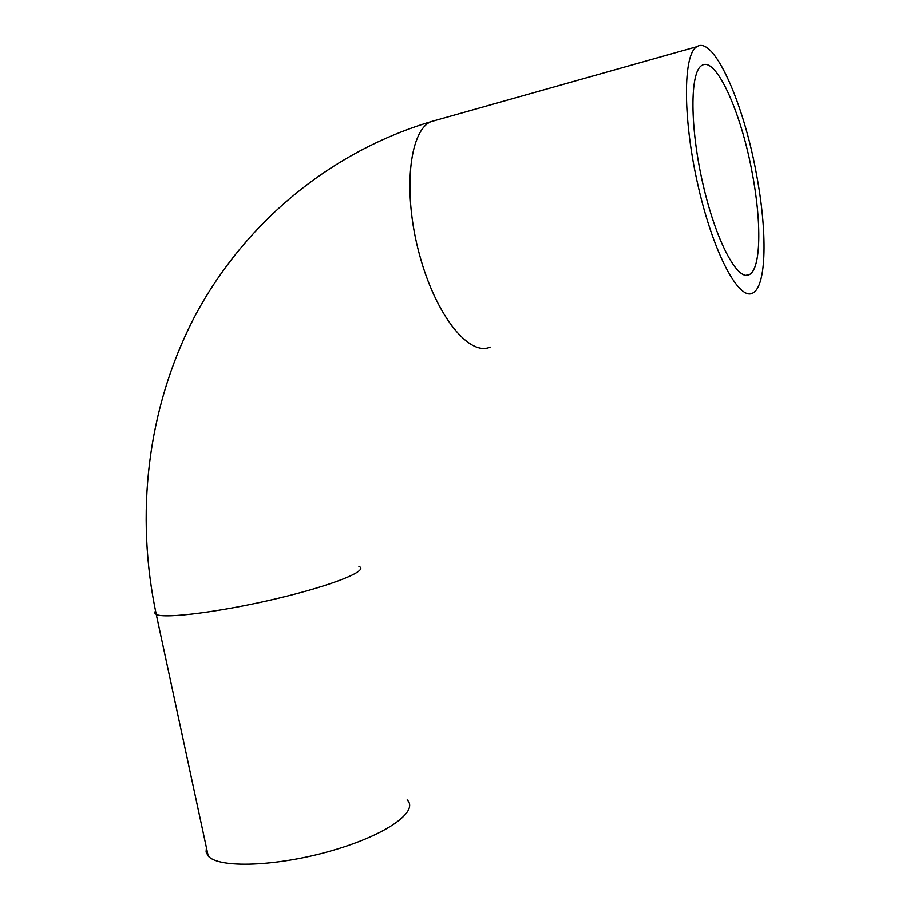 <?xml version="1.0" encoding="UTF-8"?>
<svg xmlns="http://www.w3.org/2000/svg" width="910" height="910" viewBox="0 0 910 910"><rect width="100%" height="100%" fill="white"/><g stroke="black" fill="none" stroke-linecap="round" stroke-linejoin="round"><path stroke-width="1.36" d="M407.145 799.913C419.305 811.265 386.42 835.027 331.581 850.759C276.856 866.661 218.593 868.584 208.219 856.071L206.092 852.113L206.399 847.619M756.381 173.776C767.471 231.72 766.675 286.07 752.889 292.986C739.489 301.369 714.02 254.925 698.448 187.346C682.693 119.836 682.728 54.179 696.901 46.637C713.815 35.172 743.697 103.399 756.381 173.776M752.286 173.31C761.75 222.722 760.999 268.791 749.374 274.604C737.885 281.793 716.215 241.855 703.077 184.662C689.791 127.537 689.769 71.856 701.849 65.418C716.034 55.715 741.422 113.147 752.286 173.31M358.904 566.418C369.619 570.251 334.459 584.834 278.528 598.2C222.7 611.634 164.994 619.05 156.258 614.466L154.62 612.885L155.474 610.781M490.171 347.131C469.207 356.595 435.913 315.906 419.43 254.459C402.675 193.113 408.988 131.176 430.771 121.712L436.914 119.972M696.901 46.637L430.771 121.712C325.086 153.574 241.036 227.978 193.694 318.432C146.931 409.5 135.135 514.935 156.258 614.466L208.219 856.071M749.374 274.604L745.916 275.332"/></g></svg>
